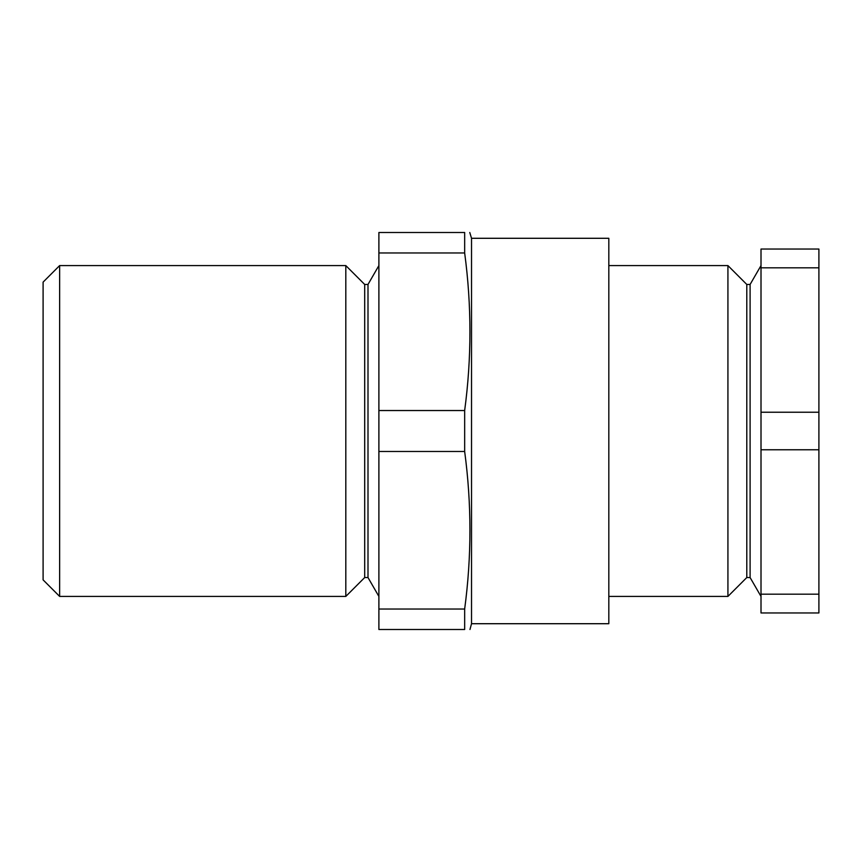 <?xml version="1.0" encoding="UTF-8"?>
<svg xmlns="http://www.w3.org/2000/svg" width="862" height="862" viewBox="0 0 862 862"><rect width="100%" height="100%" fill="white"/><g stroke="black" fill="none" stroke-linecap="round" stroke-linejoin="round"><path stroke-width="1.29" d="M818.9 267.813L818.9 249.043L761.006 249.043L761.006 267.813L818.9 267.813L818.9 412.23L761.006 412.23L761.006 267.813M818.9 449.77L818.9 594.187L761.006 594.187L761.006 449.77L818.9 449.77L818.9 412.23M761.006 594.187L761.006 612.957L818.9 612.957L818.9 594.187M761.006 449.77L761.006 412.23M59.64 596.418L43.1 579.878L43.1 282.122L59.64 265.582L59.64 596.418L345.813 596.418L345.813 265.582L59.64 265.582M367.999 284.46L367.999 577.54L364.691 577.54L364.691 284.46L367.999 284.46L378.892 265.582M364.691 284.46L345.813 265.582M464.661 252.975L464.661 232.503C471.686 232.503 471.686 232.503 464.661 232.503L378.892 232.503L378.892 252.975L464.661 252.975C471.686 305.493 471.686 358.01 464.661 410.527L378.892 410.527L378.892 252.975M464.661 451.472C471.686 503.99 471.686 556.507 464.661 609.025L378.892 609.025L378.892 451.472L464.661 451.472L464.661 410.527M378.892 609.025L378.892 629.497L464.661 629.497C471.686 629.497 471.686 629.497 464.661 629.497L464.661 609.025M471.525 623.711L471.525 238.289L608.82 238.289L608.82 623.711L471.525 623.711L469.973 629.497M469.768 232.503L471.525 238.289M378.892 451.472L378.892 410.527M727.927 596.418L746.794 577.54L746.794 284.46L727.927 265.582L727.927 596.418L608.82 596.418M746.794 284.46L750.102 284.46L750.102 577.54L761.006 596.418M750.102 284.46L761.006 265.582M367.999 577.54L378.892 596.418M364.691 577.54L345.813 596.418M727.927 265.582L608.82 265.582M746.794 577.54L750.102 577.54"/></g></svg>
